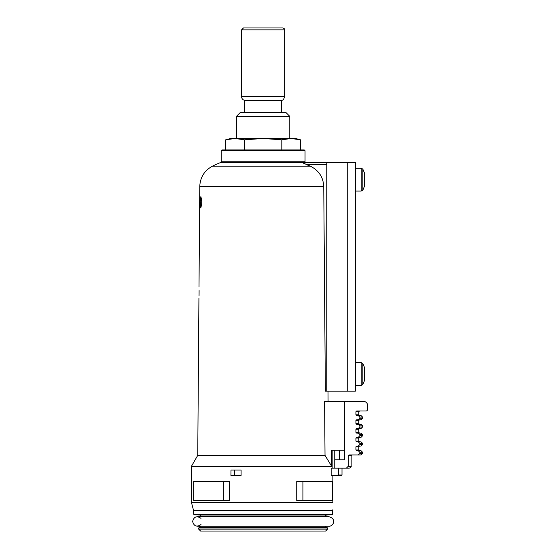 <?xml version="1.0" encoding="UTF-8"?>
<svg xmlns="http://www.w3.org/2000/svg" width="559" height="559" viewBox="0 0 559 559"><rect width="100%" height="100%" fill="white"/><g stroke="black" fill="none" stroke-linecap="round" stroke-linejoin="round"><path stroke-width="0.84" d="M199.011 286.739L199.766 186.475L323.759 186.475C323.221 177.098 318.735 170.32 310.287 166.142A112.869 112.869 0 0 0 306.297 164.395L302.181 162.501M323.759 186.475L325.359 391.174L326.763 391.174L326.763 162.494L302.23 162.494M303.467 163.193L306.297 164.395L326.763 164.395M326.763 391.174L355.349 391.174L355.349 162.494L305.521 162.494A114.343 114.343 0 0 0 305.514 162.487L220.707 162.487A114.343 114.343 0 0 0 212.511 166.142L309.7 166.142L306.297 164.395M321.6 177.147L322.767 180.117M197.746 455.354L325.024 455.354L331.627 466.255L325.024 455.354L324.597 401.467L344.484 401.467L344.484 450.247L331.627 450.247L331.627 466.255L191.457 466.255L197.746 455.354L198.927 298.178M200.87 196.6L200.213 200.415L200.87 196.6L201.715 200.415L201.68 204.224L200.786 208.039L200.213 200.415L201.715 200.415M199.095 290.554L199.067 294.362C198.906 299.282 198.906 299.282 199.067 294.362L199.095 290.554C199.011 285.635 199.011 285.635 199.095 290.554M199.039 295.767L199.067 294.362M200.988 524.545C196.782 527.333 193.987 526.298 192.603 521.442C193.987 516.593 196.782 515.559 200.988 518.347M230.986 470.07L230.923 475.402L230.986 470.07L234.514 470.07L234.514 475.402L230.986 475.402M234.514 470.07L241.083 470.07L241.083 475.402L234.514 475.402M193.554 514.098L332.668 514.098L332.668 510.472L193.554 510.472L193.554 514.098L194.287 514.86L199.884 515.056L200.988 516.684M200.988 526.082L199.437 527.242L326.784 527.242L327.525 528.003L327.525 529.142L325.618 531.05L200.604 531.05L325.618 531.05M193.554 510.472L191.457 502.464L332.857 502.464C332.857 511.855 332.857 511.855 332.857 502.464L332.857 475.786M200.604 531.05L198.697 529.142L327.525 529.142M199.437 527.242L198.697 528.003L198.697 529.142M223.314 500.557L229.483 500.557L229.483 481.502L193.666 481.502L193.666 500.557L223.314 500.557L223.314 481.502M332.857 450.247L332.857 468.162M296.738 500.557L296.738 481.502L302.908 481.502L302.908 500.557L296.738 500.557M302.908 481.502L332.556 481.502L332.556 500.557L302.908 500.557M220.707 162.487L221.189 161.782L221.189 150.678L221.951 149.917L304.271 149.917L305.039 150.678L305.039 161.782L305.514 162.487M294.907 138.709L300.518 139.82L300.518 149.917M289.793 116.377L236.429 116.377L240.244 112.562L285.977 112.562L289.793 116.377L289.793 138.478M236.429 116.377L236.429 138.478M235.053 138.478L295.508 138.478L300.518 139.82L291.169 138.478L281.813 139.82L281.813 149.917L225.703 149.917L225.703 139.82L235.053 138.478L225.703 139.82L230.713 138.478L235.053 138.478L244.409 139.82L263.114 138.478L281.813 139.82M244.569 27.95L282.742 27.95L243.479 27.95L241.579 29.858L241.579 96.644L284.643 96.644L284.643 29.858C284.831 29.054 284.196 28.418 282.742 27.95M241.579 96.644C241.705 98.587 242.704 99.823 244.569 100.368L281.652 100.368C282.113 99.795 283.161 101.298 284.643 96.644M244.569 100.368L244.569 112.562M244.409 139.82L244.409 149.917M338.405 468.162L331.159 468.162L331.159 475.786L341.242 475.786L337.601 475.786L338.405 475.024L338.405 468.162L349.249 468.162L346.328 468.162L348.299 466.255L351.157 466.255L351.157 455.697L348.299 455.697L349.082 454.935L361.065 454.935L358.277 454.935L359.849 453.412L359.849 452.266L358.277 450.743L356.705 450.743L355.922 449.981L355.922 446.816L356.705 446.054L359.542 446.054L356.705 446.054L358.277 446.054L359.849 444.531L359.849 443.392L358.277 441.862L361.065 441.862L356.705 441.862L359.542 441.862L356.705 441.862L355.922 441.1L355.922 438.053L356.705 437.292L359.542 437.292L356.705 437.292L358.277 437.292L359.849 435.768L359.849 434.623L358.277 433.099L361.065 433.099L356.705 433.099L355.922 432.338L355.922 429.284L356.705 428.522L359.542 428.522L358.773 429.284L355.922 429.284M355.922 411.752L355.922 414.806L358.773 414.806L358.773 411.752L355.922 411.752L356.705 410.991L366.019 410.991A1.523 1.523 0 0 0 367.543 409.467L367.543 405.275A3.808 3.808 0 0 0 363.734 401.467L344.672 401.467L344.672 459.777L334.764 459.777L334.764 468.162M348.299 455.697L348.299 466.255M359.849 426.999L362.588 426.999L362.588 425.853L359.849 425.853L359.849 426.999L358.277 428.522L361.065 428.522L356.705 428.522M359.849 425.853L358.277 424.33L361.065 424.33L356.705 424.33L359.542 424.33L356.705 424.33L355.922 423.568L355.922 420.522L356.705 419.76L359.542 419.76L358.773 420.522L355.922 420.522M359.849 418.237L362.588 418.237L362.588 417.091L359.849 417.091L359.849 418.237L358.277 419.76L361.065 419.76L356.705 419.76M359.849 417.091L358.277 415.568L361.065 415.568L356.705 415.568L359.542 415.568L358.773 414.806M355.922 414.806L356.705 415.568M355.922 432.338L358.773 432.338L359.542 433.099L356.705 433.099M358.277 437.292L361.065 437.292L358.277 437.292M358.277 446.054L361.065 446.054L358.277 446.054M359.849 453.412L362.588 453.412L362.588 452.266L361.065 450.743L358.277 450.743M334.764 450.247L334.764 459.777M339.341 450.247L339.341 459.777M362.833 363.497L362.833 384.55L364.496 380.553L364.496 367.487L362.833 363.497L361.212 362.588L361.212 385.458L355.349 385.458M362.833 169.118L362.833 190.172L364.496 186.175L364.496 173.108L362.833 169.118L361.212 168.21L361.212 191.073L355.349 191.073M309.7 166.142L310.287 166.142M200.185 204.224L201.68 204.224M200.988 516.202L325.233 516.202L325.233 516.684M199.884 527.221L326.784 527.242M199.884 515.056L326.337 515.056L325.233 516.202M194.287 514.86L331.934 514.86L332.668 514.098M198.697 528.003L327.525 528.003M221.189 150.678L305.039 150.678M221.189 161.782L305.039 161.782M241.579 29.858L284.643 29.858M341.242 475.786L342.003 475.024L338.405 475.024M359.542 424.33L358.773 423.568L355.922 423.568M359.849 435.768L362.588 435.768L362.588 434.623L359.849 434.623M355.922 441.1L358.773 441.1L358.773 438.053L355.922 438.053M359.849 444.531L362.588 444.531L362.588 443.392L359.849 443.392M355.922 449.981L358.773 449.981L358.773 446.816L355.922 446.816M362.588 452.266L359.849 452.266M347.726 391.174L347.726 162.494M327.993 391.174L328.07 401.467M197.362 526.208L328.86 526.208C333.073 526.683 337.175 518.857 328.86 516.684L197.362 516.684M325.233 526.082L326.337 527.221M326.337 515.056L331.934 514.86M332.668 510.472L332.857 509.738M191.457 502.464L191.457 466.255M199.766 186.475C200.185 177.301 204.433 170.516 212.511 166.142M281.652 100.368L281.652 112.562M362.588 453.412L361.065 454.935M358.773 411.752L359.542 410.991M351.157 466.255C351.429 466.919 350.793 467.555 349.249 468.162M351.157 455.697L351.918 454.935M362.588 417.091L361.065 415.568M362.588 418.237L361.065 419.76M362.588 425.853L361.065 424.33M362.588 426.999L361.065 428.522M362.588 434.623L361.065 433.099M362.588 435.768L361.065 437.292M358.773 438.053L359.542 437.292M358.773 441.1L359.542 441.862M362.588 443.392L361.065 441.862M362.588 444.531L361.065 446.054M358.773 446.816L359.542 446.054M358.773 449.981L359.542 450.743M358.773 423.568L358.773 420.522M358.773 432.338L358.773 429.284M342.003 475.024L342.003 468.162M355.349 362.588L361.212 362.588M362.833 384.55L361.212 385.458M355.349 168.21L361.212 168.21M362.833 190.172L361.212 191.073"/></g></svg>
